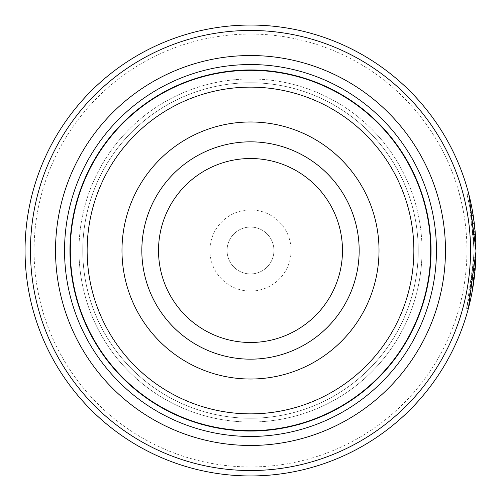 <?xml version="1.0" encoding="UTF-8"?>
<svg xmlns="http://www.w3.org/2000/svg" width="501" height="501" viewBox="0 0 501 501"><rect width="100%" height="100%" fill="white"/><g stroke="black" fill="none" stroke-linecap="round" stroke-linejoin="round"><path stroke-width="0.38" stroke-dasharray="2.5 1.88" d="M430.86 250.5A180.36 180.36 0 0 1 250.5 430.86A180.36 180.36 0 0 1 70.14 250.5A180.36 180.36 0 0 1 250.5 70.14A180.36 180.36 0 0 1 430.86 250.5A180.36 180.36 0 0 1 250.5 430.86A180.36 180.36 0 0 1 70.14 250.5A180.36 180.36 0 0 1 250.5 70.14A180.36 180.36 0 0 1 430.86 250.5A180.36 180.36 0 0 1 250.5 430.86A180.36 180.36 0 0 1 70.14 250.5A180.36 180.36 0 0 1 250.5 70.14A180.36 180.36 0 0 1 430.86 250.5A180.36 180.36 0 0 1 250.5 430.86A180.36 180.36 0 0 1 70.14 250.5A180.36 180.36 0 0 1 250.5 70.14A180.36 180.36 0 0 1 430.86 250.5A180.36 180.36 0 0 1 250.5 430.86A180.36 180.36 0 0 1 70.14 250.5A180.36 180.36 0 0 1 250.5 70.14A180.36 180.36 0 0 1 430.86 250.5A180.36 180.36 0 0 1 250.5 430.86A180.36 180.36 0 0 1 70.14 250.5A180.36 180.36 0 0 1 250.5 70.14A180.36 180.36 0 0 1 430.86 250.5A180.36 180.36 0 0 1 250.5 430.86A180.36 180.36 0 0 1 70.14 250.5A180.36 180.36 0 0 1 250.5 70.14A180.36 180.36 0 0 1 430.86 250.5A180.36 180.36 0 0 1 250.5 430.86A180.36 180.36 0 0 1 70.14 250.5A180.36 180.36 0 0 1 250.5 70.14A180.36 180.36 0 0 1 430.86 250.5A180.36 180.36 0 0 1 250.5 430.86A180.36 180.36 0 0 1 70.14 250.5A180.36 180.36 0 0 1 250.5 70.14A180.36 180.36 0 0 1 430.86 250.5A180.36 180.36 0 0 1 250.5 430.86A180.36 180.36 0 0 1 70.14 250.5A180.36 180.36 0 0 1 250.5 70.14A180.36 180.36 0 0 1 430.86 250.5A180.36 180.36 0 0 1 250.5 430.86A180.36 180.36 0 0 1 70.14 250.5A180.36 180.36 0 0 1 250.5 70.14A180.36 180.36 0 0 1 430.86 250.5A180.36 180.36 0 0 1 250.5 430.86A180.36 180.36 0 0 1 70.14 250.5A180.36 180.36 0 0 1 250.5 70.14A180.36 180.36 0 0 1 430.86 250.5A180.36 180.36 0 0 1 250.5 430.86A180.36 180.36 0 0 1 70.14 250.5A180.36 180.36 0 0 1 250.5 70.14A180.36 180.36 0 0 1 430.86 250.5A180.36 180.36 0 0 1 250.5 430.86A180.36 180.36 0 0 1 70.14 250.5A180.36 180.36 0 0 1 250.5 70.14A180.36 180.36 0 0 1 430.86 250.5A180.36 180.36 0 0 1 250.5 430.86A180.36 180.36 0 0 1 70.14 250.5A180.36 180.36 0 0 1 250.5 70.14A180.36 180.36 0 0 1 430.86 250.5A180.36 180.36 0 0 1 250.5 430.86A180.36 180.36 0 0 1 70.14 250.5A180.36 180.36 0 0 1 250.5 70.14A180.36 180.36 0 0 1 430.86 250.5A180.36 180.36 0 0 1 250.5 430.86A180.36 180.36 0 0 1 70.14 250.5A180.36 180.36 0 0 1 250.5 70.14A180.36 180.36 0 0 1 430.86 250.5A180.36 180.36 0 0 1 250.5 430.86A180.36 180.36 0 0 1 70.14 250.5A180.36 180.36 0 0 1 250.5 70.14A180.36 180.36 0 0 1 430.86 250.5A180.36 180.36 0 0 1 250.5 430.86A180.36 180.36 0 0 1 70.14 250.5A180.36 180.36 0 0 1 250.5 70.14A180.36 180.36 0 0 1 430.86 250.5M418.235 250.5A167.735 167.735 0 0 1 250.5 418.235A167.735 167.735 0 0 1 82.765 250.5A167.735 167.735 0 0 1 250.5 82.765A167.735 167.735 0 0 1 418.235 250.5A167.735 167.735 0 0 1 250.5 418.235A167.735 167.735 0 0 1 82.765 250.5A167.735 167.735 0 0 1 250.5 82.765A167.735 167.735 0 0 1 418.235 250.5A167.735 167.735 0 0 1 250.5 418.235A167.735 167.735 0 0 1 82.765 250.5A167.735 167.735 0 0 1 250.5 82.765A167.735 167.735 0 0 1 418.235 250.5A167.735 167.735 0 0 1 250.5 418.235A167.735 167.735 0 0 1 82.765 250.5A167.735 167.735 0 0 1 250.5 82.765A167.735 167.735 0 0 1 418.235 250.5A167.735 167.735 0 0 1 250.5 418.235A167.735 167.735 0 0 1 82.765 250.5A167.735 167.735 0 0 1 250.5 82.765A167.735 167.735 0 0 1 418.235 250.5A167.735 167.735 0 0 1 250.5 418.235A167.735 167.735 0 0 1 82.765 250.5A167.735 167.735 0 0 1 250.5 82.765A167.735 167.735 0 0 1 418.235 250.5A167.735 167.735 0 0 1 250.5 418.235A167.735 167.735 0 0 1 82.765 250.5A167.735 167.735 0 0 1 250.5 82.765A167.735 167.735 0 0 1 418.235 250.5A167.735 167.735 0 0 1 250.5 418.235A167.735 167.735 0 0 1 82.765 250.5A167.735 167.735 0 0 1 250.5 82.765A167.735 167.735 0 0 1 418.235 250.5A167.735 167.735 0 0 1 250.5 418.235A167.735 167.735 0 0 1 82.765 250.5A167.735 167.735 0 0 1 250.5 82.765A167.735 167.735 0 0 1 418.235 250.5M474.146 250.5L470.652 210.952L467.126 194.664L471.428 215.593L469.719 206.043L474.146 250.5M471.247 296.323L473.495 283.698L475.95 251.527L475.712 240.204M475.117 231.136L474.19 222.381M471.929 208.109L472.255 209.863M471.428 215.593L473.232 215.593L472.374 210.508M466.588 308.384L468.391 308.384L471.773 293.692L475.85 257.213L474.046 257.213L466.588 308.384L470.345 291.739L474.146 251.527L469.299 297.012L473.42 268.58A225.45 225.45 0 0 0 474.046 257.213L475.85 257.213A225.45 225.45 0 0 1 475.224 268.58L473.42 268.58L475.224 268.58M470.79 211.723A225.45 225.45 0 0 1 472.474 223.095L470.79 211.723L472.593 211.723L474.278 223.095A225.45 225.45 0 0 0 472.593 211.723M472.474 223.095L474.278 223.095M472.537 223.634L471.422 215.543L474.096 245.841L475.9 245.841L473.226 215.543L474.904 228.782L475.9 245.841L474.096 245.841L473.101 228.782L473.577 234.468L475.38 234.468L473.577 234.468L472.537 223.634L474.341 223.634M466.932 250.5A216.432 216.432 0 0 1 250.5 466.932A216.432 216.432 0 0 1 34.068 250.5A216.432 216.432 0 0 1 250.5 34.068A216.432 216.432 0 0 1 466.932 250.5M475.95 250.5A225.45 225.45 0 0 0 250.5 25.05A225.45 225.45 0 0 0 25.05 250.5A225.45 225.45 0 0 0 250.5 475.95A225.45 225.45 0 0 0 475.95 250.5L475.95 251.527M342.484 250.5A91.984 91.984 0 0 0 250.5 158.516A91.984 91.984 0 0 0 158.516 250.5A91.984 91.984 0 0 0 250.5 342.484A91.984 91.984 0 0 0 342.484 250.5M209.919 250.5A40.581 40.581 0 0 1 250.5 209.919A40.581 40.581 0 0 1 291.081 250.5A40.581 40.581 0 0 1 250.5 291.081A40.581 40.581 0 0 1 209.919 250.5M227.053 250.5A23.447 23.447 0 0 1 250.5 227.053A23.447 23.447 0 0 1 273.947 250.5A23.447 23.447 0 0 1 250.5 273.947A23.447 23.447 0 0 1 227.053 250.5A23.447 23.447 0 0 1 250.5 227.053A23.447 23.447 0 0 1 273.947 250.5A23.447 23.447 0 0 1 250.5 273.947A23.447 23.447 0 0 1 227.053 250.5M472.236 291.263L472.149 291.707M422.024 250.5A171.524 171.524 0 0 1 250.5 422.024A171.524 171.524 0 0 1 78.976 250.5A171.524 171.524 0 0 1 250.5 78.976A171.524 171.524 0 0 1 422.024 250.5A171.524 171.524 0 0 1 250.5 422.024A171.524 171.524 0 0 1 78.976 250.5A171.524 171.524 0 0 1 250.5 78.976A171.524 171.524 0 0 1 422.024 250.5A171.524 171.524 0 0 1 250.5 422.024A171.524 171.524 0 0 1 78.976 250.5M431.042 250.5A180.542 180.542 0 0 1 250.5 431.042A180.542 180.542 0 0 1 69.958 250.5A180.542 180.542 0 0 1 250.5 69.958A180.542 180.542 0 0 1 431.042 250.5A180.542 180.542 0 0 1 250.5 431.042A180.542 180.542 0 0 1 69.958 250.5A180.542 180.542 0 0 1 250.5 69.958A180.542 180.542 0 0 1 431.042 250.5M470.132 199.617L468.93 194.67L467.126 194.664M472.355 210.407L471.81 207.502L470.007 207.502M471.422 215.543L473.226 215.543M469.719 206.036L471.522 206.036M469.299 297.012L471.103 297.012"/><path stroke-width="0.75" d="M430.86 250.5A180.36 180.36 0 0 1 250.5 430.86A180.36 180.36 0 0 1 70.14 250.5A180.36 180.36 0 0 1 250.5 70.14A180.36 180.36 0 0 1 430.86 250.5A180.36 180.36 0 0 0 250.5 70.14A180.36 180.36 0 0 0 70.14 250.5M475.712 240.204L475.117 231.136M474.19 222.381L471.929 208.109M472.255 209.863L473.076 214.61M475.95 251.527L468.391 308.384M359.167 250.5A108.667 108.667 0 0 0 250.5 141.833A108.667 108.667 0 0 0 141.833 250.5A108.667 108.667 0 0 0 250.5 359.167A108.667 108.667 0 0 0 359.167 250.5M342.484 250.5A91.984 91.984 0 0 0 250.5 158.516A91.984 91.984 0 0 0 158.516 250.5A91.984 91.984 0 0 0 250.5 342.484A91.984 91.984 0 0 0 342.484 250.5M30.461 250.5A220.039 220.039 0 0 0 250.5 470.539A220.039 220.039 0 0 0 470.539 250.5A220.039 220.039 0 0 0 250.5 30.461A220.039 220.039 0 0 0 30.461 250.5M475.95 250.5A225.45 225.45 0 0 1 250.5 475.95A225.45 225.45 0 0 1 25.05 250.5A225.45 225.45 0 0 1 250.5 25.05A225.45 225.45 0 0 1 475.95 250.5L468.93 194.664M475.224 268.58L472.236 291.263M472.149 291.707L471.247 296.323M55.53 250.5A194.97 194.97 0 0 1 250.5 55.53A194.97 194.97 0 0 1 445.47 250.5A194.97 194.97 0 0 1 250.5 445.47A194.97 194.97 0 0 1 55.53 250.5M64.548 250.5A185.952 185.952 0 0 1 250.5 64.548A185.952 185.952 0 0 1 436.452 250.5A185.952 185.952 0 0 1 250.5 436.452A185.952 185.952 0 0 1 64.548 250.5M431.042 250.5A180.542 180.542 0 0 1 250.5 431.042A180.542 180.542 0 0 1 69.958 250.5A180.542 180.542 0 0 1 250.5 69.958A180.542 180.542 0 0 1 431.042 250.5M471.61 206.481L470.132 199.617M70.322 250.5A180.178 180.178 0 0 0 250.5 430.678A180.178 180.178 0 0 0 430.678 250.5A180.178 180.178 0 0 0 250.5 70.322A180.178 180.178 0 0 0 70.322 250.5M413.857 250.5A163.357 163.357 0 0 1 250.5 413.857A163.357 163.357 0 0 1 87.143 250.5A163.357 163.357 0 0 1 250.5 87.143A163.357 163.357 0 0 1 413.857 250.5M121.981 250.5A128.519 128.519 0 0 0 250.5 379.019A128.519 128.519 0 0 0 379.019 250.5A128.519 128.519 0 0 0 250.5 121.981A128.519 128.519 0 0 0 121.981 250.5"/></g></svg>
